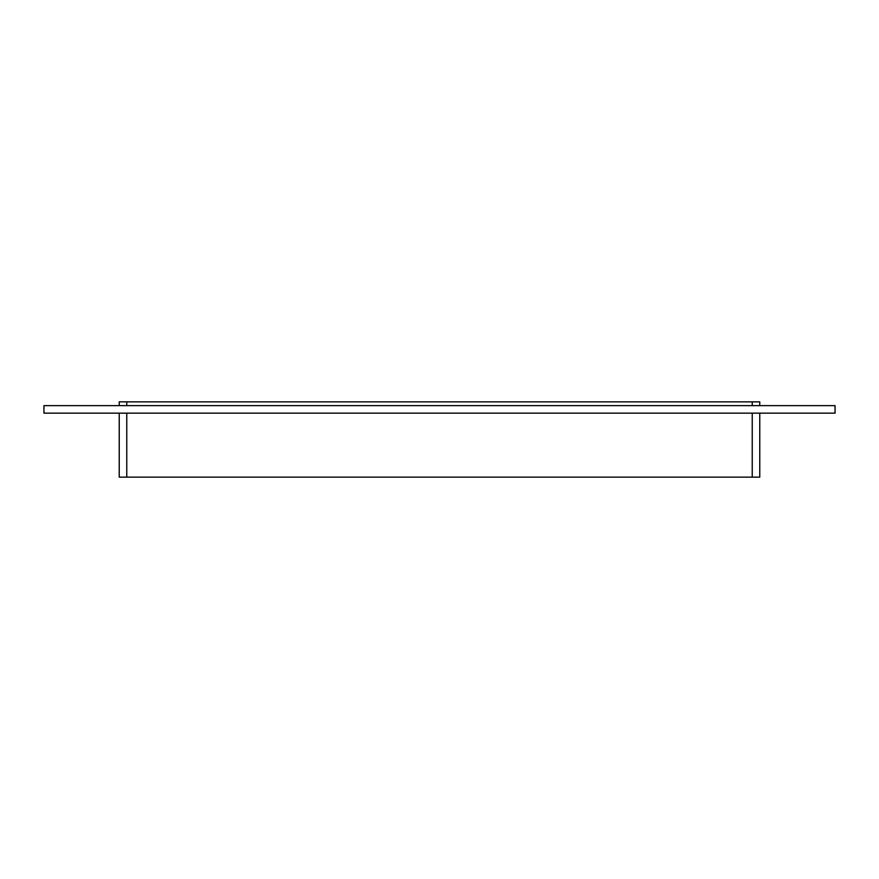 <?xml version="1.0" encoding="UTF-8"?>
<svg xmlns="http://www.w3.org/2000/svg" width="879" height="879" viewBox="0 0 879 879"><rect width="100%" height="100%" fill="white"/><g stroke="black" fill="none" stroke-linecap="round" stroke-linejoin="round"><path stroke-width="1.32" d="M835.05 413.152L43.95 413.152L43.95 405.626L835.05 405.626L835.05 413.152M126.763 405.626L126.763 401.857L119.236 401.857L119.236 405.626M119.236 413.152L119.236 477.143L126.763 477.143L126.763 413.152M126.763 401.857L752.237 401.857L752.237 405.626M759.764 405.626L759.764 401.857L752.237 401.857M752.237 413.152L752.237 477.143L759.764 477.143L759.764 413.152M752.237 477.143L126.763 477.143"/></g></svg>
